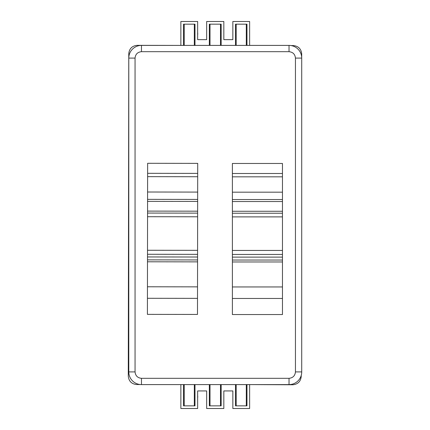 <?xml version="1.0" encoding="UTF-8"?>
<svg xmlns="http://www.w3.org/2000/svg" width="430" height="430" viewBox="0 0 430 430"><rect width="100%" height="100%" fill="white"/><g stroke="black" fill="none" stroke-linecap="round" stroke-linejoin="round"><path stroke-width="0.64" d="M197.655 395.605A8.181 8.181 0 0 1 197.655 397.933M246.965 405.85L246.965 384.597L246.965 405.85L235.516 405.85L235.516 384.597L235.516 405.85M221.16 405.85L221.16 384.597L221.16 405.85L209.34 405.85L209.34 384.597L209.34 405.85M194.983 405.85L194.983 384.597L194.983 405.85L183.535 405.85L183.535 384.597L183.535 405.85M180.863 384.597L180.863 408.5L197.655 408.5L197.655 390.929L206.669 390.929L206.669 408.5L223.831 408.5L223.831 390.929L232.845 390.929L232.845 408.5L249.636 408.5L249.636 384.597M194.317 405.85L194.317 384.597M184.201 384.597L184.201 405.85M220.493 405.85L220.493 384.597M210.007 384.597L210.007 405.85M236.183 384.597L236.183 405.85M246.299 405.85L246.299 384.597M232.388 173.489L282.467 173.489L282.467 163.47L232.388 163.47L232.388 213.232L282.467 213.232L282.467 216.887L232.388 216.887L232.388 254.447L282.467 254.447L282.467 260.043L232.388 260.043L232.388 286.955L282.467 286.955L282.467 298.463L232.388 298.463L232.388 314.54L282.467 314.54L282.467 298.463M282.467 213.232L282.467 211.275L232.388 211.275M232.388 254.447L232.388 257.118L282.467 257.118M282.467 286.955L282.467 260.043M232.388 201.53L282.467 201.53L282.467 199.531L232.388 199.531M282.467 201.53L282.467 211.275M232.388 213.232L232.388 216.887M282.467 216.887L282.467 250.443L232.388 250.443M282.467 250.443L282.467 254.447M232.388 257.118L232.388 260.043M232.388 286.955L232.388 298.463M232.388 176.827L282.467 176.827L282.467 199.531M282.467 173.489L282.467 176.827M135.058 371.912L128.785 371.912A12.685 12.685 0 0 0 141.47 384.597L289.03 384.597A12.685 12.685 0 0 0 301.72 371.912L301.72 58.088A12.685 12.685 0 0 0 289.03 45.403L141.47 45.403A12.685 12.685 0 0 0 128.785 58.088L128.785 371.912A12.685 12.685 0 0 0 141.47 384.597L141.47 378.319C137.605 377.911 135.466 375.777 135.058 371.912L135.058 58.088C135.466 54.223 137.605 52.089 141.47 51.681L289.03 51.681C292.9 52.089 295.034 54.223 295.442 58.088L295.442 371.912L301.72 371.912A12.685 12.685 0 0 1 289.03 384.597L289.03 378.319L141.47 378.319M197.655 32.637A8.181 8.181 0 0 1 197.655 34.97M235.516 24.171L235.516 45.403L235.516 24.171L246.965 24.171L246.965 45.403L246.965 24.171M209.34 24.171L209.34 45.403L209.34 24.171L221.16 24.171L221.16 45.403L221.16 24.171M183.535 24.171L183.535 45.403L183.535 24.171L194.983 24.171L194.983 45.403L194.983 24.171M249.636 45.403L249.636 21.5L232.845 21.5L232.845 39.646L223.831 39.646L223.831 21.5L206.669 21.5L206.669 39.646L197.655 39.646L197.655 21.5L180.863 21.5L180.863 45.403M194.317 45.403L194.317 24.171M184.201 24.171L184.201 45.403M220.493 45.403L220.493 24.171M210.007 24.171L210.007 45.403M236.183 24.171L236.183 45.403M246.299 45.403L246.299 24.171M147.624 173.317L197.698 173.392L197.714 163.373L147.641 163.298L147.56 213.06L197.639 213.135L197.633 216.79L147.554 216.715L147.506 250.265L147.501 254.275L197.58 254.35L197.569 259.946L147.49 259.865L147.452 286.778L197.526 286.858L197.51 298.366L147.431 298.291L147.409 314.368L197.488 314.443L197.51 298.366M197.639 213.135L197.644 211.178L147.565 211.103M147.501 254.275L147.495 256.947L197.574 257.022M197.526 286.858L197.569 259.946M147.581 201.358L197.66 201.433L197.66 199.429L147.581 199.353M197.66 201.433L197.644 211.178M147.56 213.06L147.554 216.715M197.633 216.79L197.585 250.341L147.506 250.265M197.585 250.341L197.58 254.35M147.495 256.947L147.49 259.865M147.452 286.778L147.431 298.291M147.619 176.655L197.698 176.73L197.66 199.429M197.698 173.392L197.698 176.73M250.056 384.597L292.868 384.769C297.899 384.248 300.683 381.474 301.215 376.443L301.22 375.438M301.699 57.416L301.704 53.922C301.183 48.896 298.409 46.112 293.384 45.575L291.094 45.575M179.928 45.403L137.116 45.338C132.091 45.859 129.306 48.633 128.769 53.659L128.28 376.185C128.801 381.211 131.575 383.995 136.606 384.533L140.239 384.538M282.467 261.967L232.388 261.967M232.388 192.183L282.467 192.183M141.47 51.681L141.47 45.403A12.685 12.685 0 0 0 128.785 58.088L135.058 58.088M295.442 58.088L301.72 58.088A12.685 12.685 0 0 0 289.03 45.403L289.03 51.681M295.442 371.912C295.034 375.777 292.9 377.911 289.03 378.319M197.569 261.87L147.49 261.795M147.592 192.011L197.671 192.086"/></g></svg>
